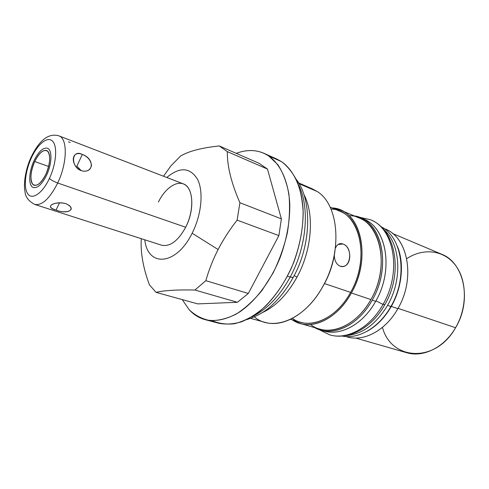 <?xml version="1.0" encoding="UTF-8"?>
<svg xmlns="http://www.w3.org/2000/svg" width="489" height="489" viewBox="0 0 489 489"><rect width="100%" height="100%" fill="white"/><g stroke="black" fill="none" stroke-linecap="round" stroke-linejoin="round"><path stroke-width="0.73" d="M192.14 233.222C201.554 214.763 203.736 191.59 197.568 179.365C190.05 167.262 179.787 166.639 166.798 177.495C179.787 166.639 190.05 167.262 197.568 179.365C203.736 191.59 201.554 214.763 192.14 233.222L218.094 249.531L192.14 233.222C176.236 265.802 147.727 267.44 144.781 239.806C147.727 267.44 176.236 265.802 192.14 233.222M158.418 201.994C165.698 187.128 178.485 179.115 186.04 185.502C193.717 191.651 193.73 211.535 185.692 227.251C178.045 240.979 170.007 246.963 161.566 245.203L34.713 204.433C42.085 205.741 49.744 198.601 57.696 183.002C49.744 198.601 42.085 205.741 34.713 204.433C28.558 201.132 25.324 196.865 25.006 191.615C23.533 185.447 24.823 170.692 31.143 157.116M268.644 155.869L264.029 153.32C255.392 149.622 246.138 149.634 236.266 153.357C248.106 148.907 258.901 149.744 268.644 155.869L281.566 161.663L268.644 155.869L277.868 164.726C283.003 172.635 286.67 182.324 288.865 193.797C290.093 206.065 289.586 219.115 287.343 232.941C284.097 246.841 279.341 260.203 273.076 273.015L262.135 290.252C253.907 300.307 245.252 308.272 236.163 314.14C227.079 318.645 218.369 320.79 210.038 320.57C202.128 319.036 195.184 315.436 189.206 309.775C193.736 314.714 199.084 318.021 205.252 319.69C215.881 321.951 227.324 319.396 239.586 312.031C255.619 301.077 270.588 281.236 280.142 257.581C286.823 239.219 290.032 221.291 289.769 203.785C288.504 181.462 280.564 164.292 268.644 155.869M182.238 299.604L189.206 309.775L182.238 299.604M264.029 153.32L276.908 159.102L281.566 161.663C293.602 170.093 301.682 187.14 303.094 209.225C303.461 226.523 300.356 244.225 293.773 262.324C286.377 280.038 276.841 294.775 265.179 306.53C257.355 313.406 249.427 318.516 241.395 321.866C233.473 324.146 225.979 324.623 218.907 323.29L205.252 319.69M212.269 320.729C219.09 323.645 226.535 324.641 234.592 323.712C242.862 321.615 251.187 317.526 259.561 311.45C272.19 300.686 282.783 286.254 291.346 268.149C299.06 249.494 303.009 230.924 303.198 212.452C302.557 200.814 300.515 190.398 297.074 181.205C292.917 172.923 287.752 166.413 281.566 161.663M298.559 182.886L312.282 188.84L317.116 191.486L299.005 183.638L317.116 191.486C338.791 204.384 342.911 251.01 323.131 285.888C308.48 313.235 283.388 327.96 265.105 322.367L250.686 318.382M261.957 312.789C275.509 306.634 287.184 294.757 296.982 277.159C312.025 249.812 314.586 214.096 303.816 194.316C314.586 214.096 312.025 249.812 296.982 277.159L294.133 275.6L296.982 277.159C287.184 294.757 275.509 306.634 261.957 312.789M219.292 145.954L227.318 151.633C227.141 166.168 231.34 183.204 239.91 202.733L237.116 220.129C229.659 229.677 223.314 239.476 218.094 249.531C212.947 259.61 208.858 269.995 205.838 280.68L194.94 290.032C176.932 289.641 163.986 290.423 156.095 292.379L149.389 284.794C143.1 267.721 140.398 252.348 141.284 238.681C140.398 252.348 143.1 267.721 149.389 284.794L156.095 292.379C163.986 290.423 176.932 289.641 194.94 290.032L237.403 302.3L248.314 293.467L278.889 235.6L281.371 218.858L267.495 169.078L259.194 163.363L219.292 145.954C201.627 147.8 188.717 151.174 180.575 156.064C188.717 151.174 201.627 147.8 219.292 145.954L259.194 163.363L267.495 169.078L281.371 218.858L239.91 202.733C231.34 183.204 227.141 166.168 227.318 151.633L267.495 169.078L227.318 151.633L219.292 145.954M163.509 176.223L171.034 165.728L180.575 156.064L171.034 165.728L163.509 176.223M197.733 303.889L237.403 302.3L197.733 303.889L156.095 292.379L197.733 303.889M237.116 220.129L278.889 235.6L248.314 293.467L205.838 280.68C208.858 269.995 212.947 259.61 218.094 249.531C223.314 239.476 229.659 229.677 237.116 220.129L239.91 202.733L281.371 218.858L278.889 235.6L237.116 220.129M194.94 290.032L205.838 280.68L248.314 293.467L237.403 302.3L194.94 290.032M383.981 228.54L385.204 229.06C408.095 237.318 415.778 278.51 397.881 308.632L391.304 306.42C402.227 287.404 404.476 262.593 397.196 245.906C404.476 262.593 402.227 287.404 391.304 306.42L397.881 308.632C385.711 330.552 363.749 342.055 347.111 336.884L345.833 336.524M300.228 323.492L292.446 319.91C309.042 331.75 336.597 320.454 351.383 292.997C369.873 261.065 362.954 218.076 340.313 210.025L332.013 207.929C359.8 208.54 372.649 256.523 351.383 292.997L370.888 299.555L351.383 292.997C338.785 316.212 316.64 328.626 300.228 323.492L319.861 329.103C336.383 334.256 358.468 322.227 370.888 299.555C355.858 327.251 327.165 337.746 310.533 324.5M340.313 210.025L359.115 217.996C381.878 226.138 389.134 268.382 370.888 299.555C392.465 262.996 377.814 214.86 348.963 215.716M254.359 316.896C272.465 332.434 305.222 319.604 323.131 285.888L324.335 283.901C329.782 273.816 333.284 263.161 334.843 251.933C333.284 263.161 329.782 273.816 324.335 283.901L323.131 285.888C342.911 251.01 338.791 204.384 317.116 191.486M367.025 331.31C376.664 326.047 384.757 317.752 391.304 306.42C384.757 317.752 376.664 326.047 367.025 331.31M324.335 283.901L322.294 287.446L324.335 283.901M345.949 336.53C362.716 342.52 385.418 331.102 397.881 308.632C416.145 277.929 407.71 236.004 384.073 228.607M392.624 233.528L441.475 254.158C464.012 262.397 472.301 300.448 455.577 327.716L398.046 308.345L455.577 327.716C444.226 347.6 423.083 357.789 406.659 352.703L355.686 338.07M330.118 207.128L339.721 211.187C361.909 219.048 368.682 261.126 350.595 292.373L324.507 283.589L350.595 292.373C335.98 319.549 308.608 330.503 292.398 318.376M342.917 243.993C339.543 242.874 337.019 244.329 335.338 248.357C336.493 245.435 338.211 243.852 340.503 243.601L342.917 243.993L338.064 244.5L342.917 243.993C353.657 247.189 350.76 270.148 340.038 266.15L342.324 266.487C352.202 266.474 352.056 246.688 342.917 243.993M334.28 255.545C334.629 260.998 336.548 264.531 340.038 266.15C336.548 264.531 334.629 260.998 334.28 255.545M331.01 209.09C358.565 209.084 371.591 256.37 350.595 292.373C338.266 315.105 316.579 327.269 300.497 322.22L290.472 319.341M382.459 327.373C391.017 360.436 435.577 363.73 455.577 327.716C467.502 307.416 467.129 280.344 455.363 265.124C443.645 249.793 423.077 247.813 406.732 258.669M361.921 218.491C386.072 225.417 394.617 269.084 375.65 301.346C362.679 325.002 339.256 336.952 322.355 330.478M360.271 217.733L363.608 219.145C386.646 227.416 394.055 269.983 375.65 301.346L372.196 300.185C390.644 268.681 383.29 225.979 360.271 217.733L354.134 215.887C381.017 218.95 392.667 265.423 372.196 300.185L375.65 301.346C363.119 324.158 340.809 336.23 324.079 331.029L320.595 330.038C337.306 335.234 359.635 323.095 372.196 300.185C358.04 326.151 331.701 337.587 314.659 327.618L320.595 330.038M390.913 306.475C379.177 327.63 358.547 339.507 342.129 336.047C358.547 339.507 379.177 327.63 390.913 306.475L387.575 305.356L390.913 306.475C408.309 276.994 402.227 236.694 380.803 226.584C402.227 236.694 408.309 276.994 390.913 306.475M345.607 335.613C362.001 334.513 375.992 324.427 387.575 305.356C375.992 324.427 362.001 334.513 345.607 335.613M383.235 229.103C400.369 242.758 403.064 278.858 387.575 305.356C403.064 278.858 400.369 242.758 383.235 229.103M49.426 178.424C56.29 163.876 57.665 146.162 52.561 141.162C47.555 135.936 37.745 143.931 31.437 157.745C25.061 171.48 23.356 188.308 27.977 194.133C32.494 200.166 42.635 193.057 49.426 178.424C51.094 180.044 53.851 181.566 57.696 183.002L185.692 227.251L57.696 183.002C53.851 181.566 51.094 180.044 49.426 178.424C56.29 163.876 57.665 146.162 52.561 141.162C47.555 135.936 37.745 143.931 31.437 157.745C25.061 171.48 23.356 188.308 27.977 194.133C32.494 200.166 42.635 193.057 49.426 178.424M34.725 161.523C39.548 152.165 43.912 148.778 47.818 151.376C50.801 156.168 50.141 163.809 45.844 174.304C40.789 183.864 36.382 187.14 32.622 184.121C29.872 179.127 30.569 171.596 34.725 161.523L48.625 166.486L34.725 161.523C29.957 171.511 29.603 184.011 34.212 185.264C37.946 185.93 41.828 182.275 45.844 174.304C50.697 164.206 50.966 151.724 46.498 150.471C42.653 149.775 38.729 153.46 34.725 161.523M31.192 157.012L31.437 157.745L31.192 157.012C37.8 143.234 47.103 132.25 58.937 135.875C67.733 138.405 67.384 163.026 57.696 183.002C67.384 163.026 67.733 138.405 58.937 135.875L183.247 183.84C193.357 186.987 194.94 209.659 185.692 227.251M56.082 210.056C68.044 214.977 77.409 208.87 65.679 203.558C53.203 200.857 44.028 207.275 56.082 210.056C64.297 213.724 75.954 211.162 69.2 205.429L65.679 203.558C59.982 202.22 55.208 202.678 51.357 204.94C49.383 206.871 50.954 208.577 56.082 210.056L59.53 202.758L56.082 210.056M81.266 170.679C93.974 174.17 94.86 158.668 82.348 154.469C71.082 149.634 69.89 165.453 81.266 170.679C86.767 172.134 90.19 170.386 91.535 165.441C90.813 160.264 87.751 156.602 82.348 154.469L76.846 166.113L81.266 170.679L76.846 166.113L82.348 154.469C71.522 148.632 70.178 166.822 81.266 170.679M68.448 141.871L70.202 142.488M246.768 319.617C257.465 316.2 266.242 311.028 273.094 304.091C280.784 296.799 287.471 287.917 293.156 277.452L290.13 277.153C306.805 246.719 309.977 207.067 298.553 184.94C309.977 207.067 306.805 246.719 290.13 277.153L287.514 276.12L290.13 277.153C279.384 296.523 266.664 309.733 251.976 316.78C266.664 309.733 279.384 296.523 290.13 277.153L293.204 277.361M318.626 329.403L329.714 334.855C348.681 340.533 372.147 327.661 384.849 304.616L383.015 304.415C402.013 272.165 394.238 228.332 370.399 219.714C394.238 228.332 402.013 272.165 383.015 304.415L375.962 300.79L383.015 304.415C370.094 327.838 347.043 340.197 329.714 334.855C347.043 340.197 370.094 327.838 383.015 304.415L384.874 304.561M358.339 216.988L370.399 219.714L359.005 217.226M335.032 250.533C333.455 262.44 329.769 273.754 323.993 284.47L321.56 288.663M46.596 175.172C52.103 163.748 52.396 149.622 47.354 148.204C42.989 147.415 38.545 151.584 34.022 160.716C28.637 172 28.228 186.15 33.448 187.562C37.671 188.314 42.054 184.182 46.596 175.172M51.357 204.94L52.085 204.488M293.156 277.452C311.854 244.439 312.019 199.206 296.285 179.463M384.849 304.616C403.401 273.113 396.072 229.579 370.399 219.714"/></g></svg>
